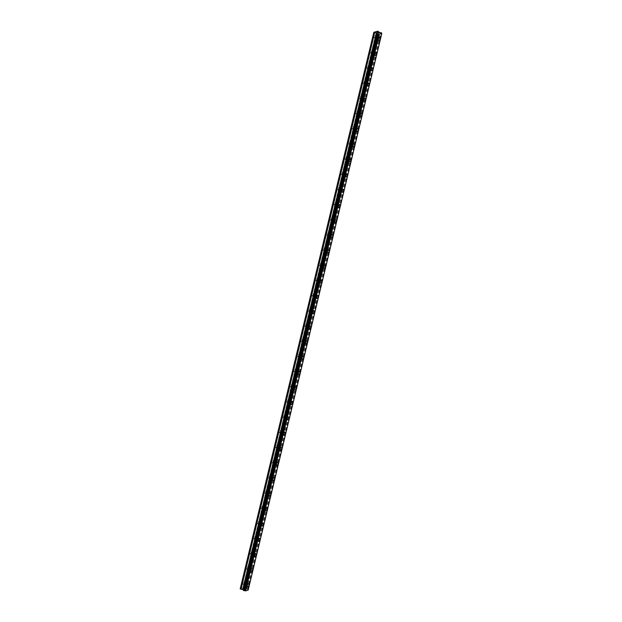 <?xml version="1.0" encoding="UTF-8"?>
<svg xmlns="http://www.w3.org/2000/svg" width="622" height="622" viewBox="0 0 622 622"><rect width="100%" height="100%" fill="white"/><g stroke="black" fill="none" stroke-linecap="round" stroke-linejoin="round"><path stroke-width="0.47" stroke-dasharray="3.11 2.33" d="M373.845 36.955A1.112 0.521 115 0 0 374.001 37.763A1.112 0.521 115 0 0 375.089 36.558A1.112 0.521 115 0 0 374.942 35.749A1.112 0.521 115 0 0 373.845 36.955M376.52 38.199A1.112 0.521 115 0 0 376.668 39.007A1.112 0.521 115 0 0 377.764 37.802A1.112 0.521 115 0 0 377.608 36.993A1.112 0.521 115 0 0 376.52 38.199M378.627 40.453L378.627 40.453A1.586 0.746 -65 0 1 378.409 39.295A1.586 0.746 -65 0 1 379.972 37.569L379.972 37.577M370.207 52.131A1.112 0.521 115 0 0 370.354 52.94A1.112 0.521 115 0 0 371.451 51.735A1.112 0.521 115 0 0 371.295 50.926A1.112 0.521 115 0 0 370.207 52.131M372.873 53.383A1.112 0.521 115 0 0 373.021 54.192A1.112 0.521 115 0 0 374.117 52.979A1.112 0.521 115 0 0 373.962 52.17A1.112 0.521 115 0 0 372.873 53.383M374.98 55.63L374.98 55.63A1.586 0.746 -65 0 1 374.763 54.472A1.586 0.746 -65 0 1 376.326 52.753L376.326 52.753M366.56 67.316A1.112 0.521 115 0 0 366.716 68.125A1.112 0.521 115 0 0 367.804 66.912A1.112 0.521 115 0 0 367.656 66.103A1.112 0.521 115 0 0 366.56 67.316M369.227 68.56A1.112 0.521 115 0 0 369.382 69.369A1.112 0.521 115 0 0 370.471 68.163A1.112 0.521 115 0 0 370.323 67.355A1.112 0.521 115 0 0 369.227 68.56M371.334 70.807L371.342 70.807A1.586 0.746 -65 0 1 371.124 69.656A1.586 0.746 -65 0 1 372.679 67.93L372.687 67.93M362.914 82.493A1.112 0.521 115 0 0 363.069 83.301A1.112 0.521 115 0 0 364.158 82.096A1.112 0.521 115 0 0 364.01 81.288A1.112 0.521 115 0 0 362.914 82.493M365.588 83.737A1.112 0.521 115 0 0 365.736 84.545A1.112 0.521 115 0 0 366.825 83.34A1.112 0.521 115 0 0 366.677 82.532A1.112 0.521 115 0 0 365.588 83.737M367.695 85.984L367.695 85.984A1.586 0.746 -65 0 1 367.478 84.833A1.586 0.746 -65 0 1 369.04 83.107L369.04 83.107M359.275 97.67A1.112 0.521 115 0 0 359.423 98.478A1.112 0.521 115 0 0 360.519 97.273A1.112 0.521 115 0 0 360.363 96.464A1.112 0.521 115 0 0 359.275 97.67M361.942 98.914A1.112 0.521 115 0 0 362.09 99.722A1.112 0.521 115 0 0 363.186 98.517A1.112 0.521 115 0 0 363.03 97.708A1.112 0.521 115 0 0 361.942 98.914M364.049 101.161L364.049 101.161A1.586 0.746 -65 0 1 363.831 100.01A1.586 0.746 -65 0 1 365.394 98.284L365.394 98.284M355.628 112.846A1.112 0.521 115 0 0 355.776 113.655A1.112 0.521 115 0 0 356.873 112.45A1.112 0.521 115 0 0 356.725 111.641A1.112 0.521 115 0 0 355.628 112.846M358.295 114.09A1.112 0.521 115 0 0 358.451 114.899A1.112 0.521 115 0 0 359.539 113.694A1.112 0.521 115 0 0 359.392 112.885A1.112 0.521 115 0 0 358.295 114.09M360.402 116.345L360.41 116.345A1.586 0.746 -65 0 1 360.192 115.187A1.586 0.746 -65 0 1 361.747 113.461L361.747 113.468M351.982 128.023A1.112 0.521 115 0 0 352.138 128.832A1.112 0.521 115 0 0 353.226 127.627A1.112 0.521 115 0 0 353.078 126.818A1.112 0.521 115 0 0 351.982 128.023M354.657 129.275A1.112 0.521 115 0 0 354.804 130.084A1.112 0.521 115 0 0 355.893 128.871A1.112 0.521 115 0 0 355.745 128.062A1.112 0.521 115 0 0 354.657 129.275M356.764 131.522L356.764 131.522A1.586 0.746 -65 0 1 356.546 130.363A1.586 0.746 -65 0 1 358.109 128.645L358.109 128.645M348.343 143.208A1.112 0.521 115 0 0 348.491 144.009A1.112 0.521 115 0 0 349.587 142.803A1.112 0.521 115 0 0 349.432 141.995A1.112 0.521 115 0 0 348.343 143.208M351.01 144.452A1.112 0.521 115 0 0 351.158 145.26A1.112 0.521 115 0 0 352.254 144.055A1.112 0.521 115 0 0 352.099 143.247A1.112 0.521 115 0 0 351.01 144.452M353.117 146.699L353.117 146.699A1.586 0.746 -65 0 1 352.899 145.54A1.586 0.746 -65 0 1 354.462 143.822L354.462 143.822M344.697 158.385A1.112 0.521 115 0 0 344.845 159.193A1.112 0.521 115 0 0 345.941 157.98A1.112 0.521 115 0 0 345.785 157.179A1.112 0.521 115 0 0 344.697 158.385M347.364 159.629A1.112 0.521 115 0 0 347.519 160.437A1.112 0.521 115 0 0 348.608 159.232A1.112 0.521 115 0 0 348.46 158.423A1.112 0.521 115 0 0 347.364 159.629M349.471 161.875L349.478 161.875A1.586 0.746 -65 0 1 349.261 160.725A1.586 0.746 -65 0 1 350.816 158.999L350.816 158.999M341.05 173.561A1.112 0.521 115 0 0 341.206 174.37A1.112 0.521 115 0 0 342.294 173.165A1.112 0.521 115 0 0 342.147 172.356A1.112 0.521 115 0 0 341.05 173.561M343.725 174.805A1.112 0.521 115 0 0 343.873 175.614A1.112 0.521 115 0 0 344.961 174.409A1.112 0.521 115 0 0 344.813 173.6A1.112 0.521 115 0 0 343.725 174.805M345.832 177.052L345.832 177.052A1.586 0.746 -65 0 1 345.614 175.902A1.586 0.746 -65 0 1 347.177 174.176L347.177 174.176M337.412 188.738A1.112 0.521 115 0 0 337.559 189.547A1.112 0.521 115 0 0 338.656 188.342A1.112 0.521 115 0 0 338.5 187.533A1.112 0.521 115 0 0 337.412 188.738M340.078 189.982A1.112 0.521 115 0 0 340.226 190.791A1.112 0.521 115 0 0 341.322 189.586A1.112 0.521 115 0 0 341.167 188.777A1.112 0.521 115 0 0 340.078 189.982M342.186 192.237L342.186 192.237A1.586 0.746 -65 0 1 341.968 191.078A1.586 0.746 -65 0 1 343.531 189.352L343.531 189.352M333.765 203.915A1.112 0.521 115 0 0 333.913 204.724A1.112 0.521 115 0 0 335.009 203.518A1.112 0.521 115 0 0 334.854 202.71A1.112 0.521 115 0 0 333.765 203.915M336.432 205.167A1.112 0.521 115 0 0 336.588 205.975A1.112 0.521 115 0 0 337.676 204.762A1.112 0.521 115 0 0 337.528 203.954A1.112 0.521 115 0 0 336.432 205.167M338.539 207.414L338.539 207.414A1.586 0.746 -65 0 1 338.329 206.255A1.586 0.746 -65 0 1 339.884 204.537L339.884 204.537M330.119 219.092A1.112 0.521 115 0 0 330.274 219.9A1.112 0.521 115 0 0 331.363 218.695A1.112 0.521 115 0 0 331.215 217.887A1.112 0.521 115 0 0 330.119 219.092M332.793 220.343A1.112 0.521 115 0 0 332.941 221.152A1.112 0.521 115 0 0 334.03 219.947A1.112 0.521 115 0 0 333.882 219.138A1.112 0.521 115 0 0 332.793 220.343M334.9 222.59L334.9 222.59A1.586 0.746 -65 0 1 334.683 221.432A1.586 0.746 -65 0 1 336.245 219.714L336.245 219.714M326.48 234.276A1.112 0.521 115 0 0 326.628 235.085A1.112 0.521 115 0 0 327.716 233.872A1.112 0.521 115 0 0 327.569 233.071A1.112 0.521 115 0 0 326.48 234.276M329.147 235.52A1.112 0.521 115 0 0 329.295 236.329A1.112 0.521 115 0 0 330.391 235.124A1.112 0.521 115 0 0 330.235 234.315A1.112 0.521 115 0 0 329.147 235.52M331.254 237.767L331.254 237.767A1.586 0.746 -65 0 1 331.036 236.617A1.586 0.746 -65 0 1 332.599 234.891L332.599 234.891M322.834 249.453A1.112 0.521 115 0 0 322.981 250.262A1.112 0.521 115 0 0 324.078 249.057A1.112 0.521 115 0 0 323.922 248.248A1.112 0.521 115 0 0 322.834 249.453M325.5 250.697A1.112 0.521 115 0 0 325.656 251.506A1.112 0.521 115 0 0 326.744 250.301A1.112 0.521 115 0 0 326.597 249.492A1.112 0.521 115 0 0 325.5 250.697M327.607 252.944L327.607 252.944A1.586 0.746 -65 0 1 327.397 251.793A1.586 0.746 -65 0 1 328.952 250.067L328.952 250.067M319.187 264.63A1.112 0.521 115 0 0 319.343 265.438A1.112 0.521 115 0 0 320.431 264.233A1.112 0.521 115 0 0 320.283 263.425A1.112 0.521 115 0 0 319.187 264.63M321.854 265.874A1.112 0.521 115 0 0 322.009 266.683A1.112 0.521 115 0 0 323.098 265.477A1.112 0.521 115 0 0 322.95 264.669A1.112 0.521 115 0 0 321.854 265.874M323.969 268.129L323.969 268.129A1.586 0.746 -65 0 1 323.751 266.97A1.586 0.746 -65 0 1 325.314 265.244L325.314 265.244M315.548 279.807A1.112 0.521 115 0 0 315.696 280.615A1.112 0.521 115 0 0 316.785 279.41A1.112 0.521 115 0 0 316.637 278.602A1.112 0.521 115 0 0 315.548 279.807M318.215 281.058A1.112 0.521 115 0 0 318.363 281.867A1.112 0.521 115 0 0 319.459 280.654A1.112 0.521 115 0 0 319.304 279.846A1.112 0.521 115 0 0 318.215 281.058M320.322 283.305L320.322 283.305A1.586 0.746 -65 0 1 320.105 282.147A1.586 0.746 -65 0 1 321.667 280.429L321.667 280.429M311.902 294.983A1.112 0.521 115 0 0 312.05 295.792A1.112 0.521 115 0 0 313.146 294.587A1.112 0.521 115 0 0 312.99 293.778A1.112 0.521 115 0 0 311.902 294.983M314.569 296.235A1.112 0.521 115 0 0 314.724 297.044A1.112 0.521 115 0 0 315.813 295.839A1.112 0.521 115 0 0 315.665 295.03A1.112 0.521 115 0 0 314.569 296.235M316.676 298.482L316.676 298.482A1.586 0.746 -65 0 1 316.466 297.324A1.586 0.746 -65 0 1 318.021 295.606L318.021 295.606M308.255 310.168A1.112 0.521 115 0 0 308.411 310.977A1.112 0.521 115 0 0 309.499 309.764A1.112 0.521 115 0 0 309.352 308.955A1.112 0.521 115 0 0 308.255 310.168M310.922 311.412A1.112 0.521 115 0 0 311.078 312.221A1.112 0.521 115 0 0 312.166 311.016A1.112 0.521 115 0 0 312.019 310.207A1.112 0.521 115 0 0 310.922 311.412M313.037 313.659L313.037 313.659A1.586 0.746 -65 0 1 312.819 312.508A1.586 0.746 -65 0 1 314.374 310.782L314.382 310.782M304.617 325.345A1.112 0.521 115 0 0 304.764 326.153A1.112 0.521 115 0 0 305.853 324.948A1.112 0.521 115 0 0 305.705 324.14A1.112 0.521 115 0 0 304.617 325.345M307.284 326.589A1.112 0.521 115 0 0 307.431 327.397A1.112 0.521 115 0 0 308.528 326.192A1.112 0.521 115 0 0 308.372 325.384A1.112 0.521 115 0 0 307.284 326.589M309.391 328.836L309.391 328.836A1.586 0.746 -65 0 1 309.173 327.685A1.586 0.746 -65 0 1 310.736 325.959L310.736 325.959M300.97 340.522A1.112 0.521 115 0 0 301.118 341.33A1.112 0.521 115 0 0 302.214 340.125A1.112 0.521 115 0 0 302.059 339.317A1.112 0.521 115 0 0 300.97 340.522M303.637 341.766A1.112 0.521 115 0 0 303.785 342.574A1.112 0.521 115 0 0 304.881 341.369A1.112 0.521 115 0 0 304.733 340.561A1.112 0.521 115 0 0 303.637 341.766M305.744 344.02L305.744 344.02A1.586 0.746 -65 0 1 305.526 342.862A1.586 0.746 -65 0 1 307.089 341.136L307.089 341.136M297.324 355.698A1.112 0.521 115 0 0 297.479 356.507A1.112 0.521 115 0 0 298.568 355.302A1.112 0.521 115 0 0 298.42 354.493A1.112 0.521 115 0 0 297.324 355.698M299.991 356.95A1.112 0.521 115 0 0 300.146 357.751A1.112 0.521 115 0 0 301.235 356.546A1.112 0.521 115 0 0 301.087 355.737A1.112 0.521 115 0 0 299.991 356.95M302.105 359.197L302.105 359.197A1.586 0.746 -65 0 1 301.888 358.039A1.586 0.746 -65 0 1 303.443 356.32L303.45 356.32M293.685 370.875A1.112 0.521 115 0 0 293.833 371.684A1.112 0.521 115 0 0 294.921 370.479A1.112 0.521 115 0 0 294.774 369.67A1.112 0.521 115 0 0 293.685 370.875M296.352 372.127A1.112 0.521 115 0 0 296.5 372.936A1.112 0.521 115 0 0 297.596 371.731A1.112 0.521 115 0 0 297.44 370.922A1.112 0.521 115 0 0 296.352 372.127M298.459 374.374L298.459 374.374A1.586 0.746 -65 0 1 298.241 373.216A1.586 0.746 -65 0 1 299.804 371.497L299.804 371.497M290.039 386.06A1.112 0.521 115 0 0 290.186 386.868A1.112 0.521 115 0 0 291.283 385.656A1.112 0.521 115 0 0 291.127 384.847A1.112 0.521 115 0 0 290.039 386.06M292.705 387.304A1.112 0.521 115 0 0 292.853 388.112A1.112 0.521 115 0 0 293.949 386.907A1.112 0.521 115 0 0 293.794 386.099A1.112 0.521 115 0 0 292.705 387.304M294.812 389.551L294.812 389.551A1.586 0.746 -65 0 1 294.595 388.4A1.586 0.746 -65 0 1 296.158 386.674L296.158 386.674M286.392 401.237A1.112 0.521 115 0 0 286.548 402.045A1.112 0.521 115 0 0 287.636 400.84A1.112 0.521 115 0 0 287.488 400.032A1.112 0.521 115 0 0 286.392 401.237M289.059 402.481A1.112 0.521 115 0 0 289.214 403.289A1.112 0.521 115 0 0 290.303 402.084A1.112 0.521 115 0 0 290.155 401.276A1.112 0.521 115 0 0 289.059 402.481M291.166 404.728L291.174 404.728A1.586 0.746 -65 0 1 290.956 403.577A1.586 0.746 -65 0 1 292.511 401.851L292.519 401.851M282.746 416.413A1.112 0.521 115 0 0 282.901 417.222A1.112 0.521 115 0 0 283.99 416.017A1.112 0.521 115 0 0 283.842 415.208A1.112 0.521 115 0 0 282.746 416.413M285.42 417.657A1.112 0.521 115 0 0 285.568 418.466A1.112 0.521 115 0 0 286.664 417.261A1.112 0.521 115 0 0 286.509 416.452A1.112 0.521 115 0 0 285.42 417.657M287.527 419.912L287.527 419.904A1.586 0.746 -65 0 1 287.31 418.754A1.586 0.746 -65 0 1 288.872 417.028L288.872 417.028M279.107 431.59A1.112 0.521 115 0 0 279.255 432.399A1.112 0.521 115 0 0 280.351 431.194A1.112 0.521 115 0 0 280.195 430.385A1.112 0.521 115 0 0 279.107 431.59M281.774 432.834A1.112 0.521 115 0 0 281.921 433.643A1.112 0.521 115 0 0 283.018 432.438A1.112 0.521 115 0 0 282.862 431.629A1.112 0.521 115 0 0 281.774 432.834M283.881 435.089L283.881 435.089A1.586 0.746 -65 0 1 283.663 433.931A1.586 0.746 -65 0 1 285.226 432.204L285.226 432.212M275.46 446.767A1.112 0.521 115 0 0 275.616 447.576A1.112 0.521 115 0 0 276.704 446.371A1.112 0.521 115 0 0 276.557 445.562A1.112 0.521 115 0 0 275.46 446.767M278.127 448.019A1.112 0.521 115 0 0 278.283 448.827A1.112 0.521 115 0 0 279.371 447.615A1.112 0.521 115 0 0 279.224 446.814A1.112 0.521 115 0 0 278.127 448.019M280.234 450.266L280.242 450.266A1.586 0.746 -65 0 1 280.024 449.107A1.586 0.746 -65 0 1 281.579 447.389L281.587 447.389M271.814 461.952A1.112 0.521 115 0 0 271.969 462.76A1.112 0.521 115 0 0 273.058 461.547A1.112 0.521 115 0 0 272.91 460.739A1.112 0.521 115 0 0 271.814 461.952M274.489 463.196A1.112 0.521 115 0 0 274.636 464.004A1.112 0.521 115 0 0 275.725 462.799A1.112 0.521 115 0 0 275.577 461.99A1.112 0.521 115 0 0 274.489 463.196M276.596 465.443L276.596 465.443A1.586 0.746 -65 0 1 276.378 464.292A1.586 0.746 -65 0 1 277.941 462.566L277.941 462.566M268.175 477.128A1.112 0.521 115 0 0 268.323 477.937A1.112 0.521 115 0 0 269.419 476.732A1.112 0.521 115 0 0 269.264 475.923A1.112 0.521 115 0 0 268.175 477.128M270.842 478.372A1.112 0.521 115 0 0 270.99 479.181A1.112 0.521 115 0 0 272.086 477.976A1.112 0.521 115 0 0 271.931 477.167A1.112 0.521 115 0 0 270.842 478.372M272.949 480.619L272.949 480.619A1.586 0.746 -65 0 1 272.731 479.469A1.586 0.746 -65 0 1 274.294 477.743L274.294 477.743M264.529 492.305A1.112 0.521 115 0 0 264.677 493.114A1.112 0.521 115 0 0 265.773 491.909A1.112 0.521 115 0 0 265.625 491.1A1.112 0.521 115 0 0 264.529 492.305M267.196 493.549A1.112 0.521 115 0 0 267.351 494.358A1.112 0.521 115 0 0 268.44 493.153A1.112 0.521 115 0 0 268.292 492.344A1.112 0.521 115 0 0 267.196 493.549M269.31 495.804L269.303 495.796A1.586 0.746 -65 0 1 269.093 494.646A1.586 0.746 -65 0 1 270.648 492.919L270.648 492.919M260.882 507.482A1.112 0.521 115 0 0 261.038 508.291A1.112 0.521 115 0 0 262.126 507.086A1.112 0.521 115 0 0 261.979 506.277A1.112 0.521 115 0 0 260.882 507.482M263.557 508.726A1.112 0.521 115 0 0 263.705 509.535A1.112 0.521 115 0 0 264.793 508.329A1.112 0.521 115 0 0 264.645 507.521A1.112 0.521 115 0 0 263.557 508.726M265.664 510.981L265.664 510.981A1.586 0.746 -65 0 1 265.446 509.822A1.586 0.746 -65 0 1 267.009 508.096L267.009 508.104M257.244 522.659A1.112 0.521 115 0 0 257.391 523.467A1.112 0.521 115 0 0 258.488 522.262A1.112 0.521 115 0 0 258.332 521.454A1.112 0.521 115 0 0 257.244 522.659M259.91 523.911A1.112 0.521 115 0 0 260.058 524.719A1.112 0.521 115 0 0 261.154 523.506A1.112 0.521 115 0 0 260.999 522.698A1.112 0.521 115 0 0 259.91 523.911M262.017 526.158L262.017 526.158A1.586 0.746 -65 0 1 261.8 524.999A1.586 0.746 -65 0 1 263.363 523.281L263.363 523.281M253.597 537.843A1.112 0.521 115 0 0 253.745 538.644A1.112 0.521 115 0 0 254.841 537.439A1.112 0.521 115 0 0 254.686 536.63A1.112 0.521 115 0 0 253.597 537.843M256.264 539.087A1.112 0.521 115 0 0 256.419 539.896A1.112 0.521 115 0 0 257.508 538.691A1.112 0.521 115 0 0 257.36 537.882A1.112 0.521 115 0 0 256.264 539.087M258.371 541.334L258.379 541.334A1.586 0.746 -65 0 1 258.161 540.184A1.586 0.746 -65 0 1 259.716 538.458L259.716 538.458M249.951 553.02A1.112 0.521 115 0 0 250.106 553.829A1.112 0.521 115 0 0 251.195 552.624A1.112 0.521 115 0 0 251.047 551.815A1.112 0.521 115 0 0 249.951 553.02M252.625 554.264A1.112 0.521 115 0 0 252.773 555.073A1.112 0.521 115 0 0 253.862 553.868A1.112 0.521 115 0 0 253.714 553.059A1.112 0.521 115 0 0 252.625 554.264M254.732 556.511L254.732 556.511A1.586 0.746 -65 0 1 254.515 555.36A1.586 0.746 -65 0 1 256.077 553.634L256.077 553.634M246.312 568.197A1.112 0.521 115 0 0 246.46 569.006A1.112 0.521 115 0 0 247.556 567.8A1.112 0.521 115 0 0 247.4 566.992A1.112 0.521 115 0 0 246.312 568.197M248.979 569.441A1.112 0.521 115 0 0 249.127 570.25A1.112 0.521 115 0 0 250.223 569.044A1.112 0.521 115 0 0 250.067 568.236A1.112 0.521 115 0 0 248.979 569.441M251.086 571.688L251.086 571.688A1.586 0.746 -65 0 1 250.868 570.537A1.586 0.746 -65 0 1 252.431 568.811L252.431 568.811M242.666 583.374A1.112 0.521 115 0 0 242.813 584.182A1.112 0.521 115 0 0 243.91 582.977A1.112 0.521 115 0 0 243.754 582.169A1.112 0.521 115 0 0 242.666 583.374M245.332 584.618A1.112 0.521 115 0 0 245.488 585.426A1.112 0.521 115 0 0 246.576 584.221A1.112 0.521 115 0 0 246.429 583.413A1.112 0.521 115 0 0 245.332 584.618M247.439 586.873L247.439 586.873A1.586 0.746 -65 0 1 247.229 585.714A1.586 0.746 -65 0 1 248.784 583.988L248.784 583.996M245.068 584.703A1.586 0.746 115 0 0 245.286 585.862A1.586 0.746 115 0 0 246.841 584.136A1.586 0.746 115 0 0 246.631 582.985A1.586 0.746 115 0 0 245.068 584.703M247.012 585.613A1.586 0.746 115 0 0 247.229 586.771A1.586 0.746 115 0 0 248.784 585.045A1.586 0.746 115 0 0 248.567 583.887A1.586 0.746 115 0 0 247.012 585.613M248.714 569.527A1.586 0.746 115 0 0 248.924 570.685A1.586 0.746 115 0 0 250.487 568.959A1.586 0.746 115 0 0 250.269 567.808A1.586 0.746 115 0 0 248.714 569.527M250.658 570.436A1.586 0.746 115 0 0 250.868 571.587A1.586 0.746 115 0 0 252.431 569.869A1.586 0.746 115 0 0 252.213 568.71A1.586 0.746 115 0 0 250.658 570.436M252.353 554.35A1.586 0.746 115 0 0 252.571 555.508A1.586 0.746 115 0 0 254.134 553.782A1.586 0.746 115 0 0 253.916 552.624A1.586 0.746 115 0 0 252.353 554.35M254.297 555.259A1.586 0.746 115 0 0 254.515 556.41A1.586 0.746 115 0 0 256.077 554.692A1.586 0.746 115 0 0 255.86 553.533A1.586 0.746 115 0 0 254.297 555.259M256 539.173A1.586 0.746 115 0 0 256.217 540.324A1.586 0.746 115 0 0 257.772 538.605A1.586 0.746 115 0 0 257.562 537.447A1.586 0.746 115 0 0 256 539.173M257.943 540.083A1.586 0.746 115 0 0 258.161 541.233A1.586 0.746 115 0 0 259.716 539.507A1.586 0.746 115 0 0 259.498 538.357A1.586 0.746 115 0 0 257.943 540.083M259.646 523.996A1.586 0.746 115 0 0 259.856 525.147A1.586 0.746 115 0 0 261.419 523.421A1.586 0.746 115 0 0 261.201 522.27A1.586 0.746 115 0 0 259.646 523.996M261.59 524.898A1.586 0.746 115 0 0 261.8 526.057A1.586 0.746 115 0 0 263.363 524.33A1.586 0.746 115 0 0 263.145 523.18A1.586 0.746 115 0 0 261.59 524.898M263.285 508.812A1.586 0.746 115 0 0 263.503 509.97A1.586 0.746 115 0 0 265.065 508.244A1.586 0.746 115 0 0 264.848 507.093A1.586 0.746 115 0 0 263.285 508.812M265.229 509.721A1.586 0.746 115 0 0 265.446 510.88A1.586 0.746 115 0 0 267.009 509.154A1.586 0.746 115 0 0 266.791 507.995A1.586 0.746 115 0 0 265.229 509.721M266.931 493.635A1.586 0.746 115 0 0 267.149 494.793A1.586 0.746 115 0 0 268.704 493.067A1.586 0.746 115 0 0 268.494 491.916A1.586 0.746 115 0 0 266.931 493.635M268.875 494.544A1.586 0.746 115 0 0 269.093 495.695A1.586 0.746 115 0 0 270.648 493.977A1.586 0.746 115 0 0 270.438 492.818A1.586 0.746 115 0 0 268.875 494.544M270.578 478.458A1.586 0.746 115 0 0 270.788 479.616A1.586 0.746 115 0 0 272.35 477.89A1.586 0.746 115 0 0 272.133 476.732A1.586 0.746 115 0 0 270.578 478.458M272.522 479.368A1.586 0.746 115 0 0 272.731 480.518A1.586 0.746 115 0 0 274.294 478.8A1.586 0.746 115 0 0 274.077 477.642A1.586 0.746 115 0 0 272.522 479.368M274.216 463.281A1.586 0.746 115 0 0 274.434 464.432A1.586 0.746 115 0 0 275.997 462.714A1.586 0.746 115 0 0 275.779 461.555A1.586 0.746 115 0 0 274.216 463.281M276.16 464.191A1.586 0.746 115 0 0 276.378 465.342A1.586 0.746 115 0 0 277.941 463.615A1.586 0.746 115 0 0 277.723 462.465A1.586 0.746 115 0 0 276.16 464.191M277.863 448.104A1.586 0.746 115 0 0 278.081 449.255A1.586 0.746 115 0 0 279.636 447.529A1.586 0.746 115 0 0 279.426 446.378A1.586 0.746 115 0 0 277.863 448.104M279.807 449.006A1.586 0.746 115 0 0 280.024 450.165A1.586 0.746 115 0 0 281.579 448.439A1.586 0.746 115 0 0 281.369 447.288A1.586 0.746 115 0 0 279.807 449.006M281.509 432.92A1.586 0.746 115 0 0 281.719 434.078A1.586 0.746 115 0 0 283.282 432.352A1.586 0.746 115 0 0 283.064 431.202A1.586 0.746 115 0 0 281.509 432.92M283.453 433.829A1.586 0.746 115 0 0 283.663 434.988A1.586 0.746 115 0 0 285.226 433.262A1.586 0.746 115 0 0 285.008 432.111A1.586 0.746 115 0 0 283.453 433.829M285.148 417.743A1.586 0.746 115 0 0 285.366 418.901A1.586 0.746 115 0 0 286.929 417.175A1.586 0.746 115 0 0 286.711 416.025A1.586 0.746 115 0 0 285.148 417.743M287.092 418.653A1.586 0.746 115 0 0 287.31 419.811A1.586 0.746 115 0 0 288.872 418.085A1.586 0.746 115 0 0 288.655 416.927A1.586 0.746 115 0 0 287.092 418.653M288.795 402.566A1.586 0.746 115 0 0 289.012 403.725A1.586 0.746 115 0 0 290.567 401.999A1.586 0.746 115 0 0 290.357 400.84A1.586 0.746 115 0 0 288.795 402.566M290.738 403.476A1.586 0.746 115 0 0 290.956 404.627A1.586 0.746 115 0 0 292.511 402.908A1.586 0.746 115 0 0 292.301 401.75A1.586 0.746 115 0 0 290.738 403.476M292.441 387.389A1.586 0.746 115 0 0 292.659 388.54A1.586 0.746 115 0 0 294.214 386.822A1.586 0.746 115 0 0 293.996 385.663A1.586 0.746 115 0 0 292.441 387.389M294.385 388.299A1.586 0.746 115 0 0 294.595 389.45A1.586 0.746 115 0 0 296.158 387.724A1.586 0.746 115 0 0 295.94 386.573A1.586 0.746 115 0 0 294.385 388.299M296.08 372.213A1.586 0.746 115 0 0 296.297 373.363A1.586 0.746 115 0 0 297.86 371.645A1.586 0.746 115 0 0 297.643 370.487A1.586 0.746 115 0 0 296.08 372.213M298.024 373.114A1.586 0.746 115 0 0 298.241 374.273A1.586 0.746 115 0 0 299.804 372.547A1.586 0.746 115 0 0 299.586 371.396A1.586 0.746 115 0 0 298.024 373.114M299.726 357.036A1.586 0.746 115 0 0 299.944 358.186A1.586 0.746 115 0 0 301.499 356.46A1.586 0.746 115 0 0 301.289 355.31A1.586 0.746 115 0 0 299.726 357.036M301.67 357.938A1.586 0.746 115 0 0 301.888 359.096A1.586 0.746 115 0 0 303.443 357.37A1.586 0.746 115 0 0 303.233 356.219A1.586 0.746 115 0 0 301.67 357.938M303.373 341.851A1.586 0.746 115 0 0 303.59 343.01A1.586 0.746 115 0 0 305.145 341.284A1.586 0.746 115 0 0 304.928 340.133A1.586 0.746 115 0 0 303.373 341.851M305.316 342.761A1.586 0.746 115 0 0 305.526 343.919A1.586 0.746 115 0 0 307.089 342.193A1.586 0.746 115 0 0 306.871 341.035A1.586 0.746 115 0 0 305.316 342.761M307.019 326.674A1.586 0.746 115 0 0 307.229 327.833A1.586 0.746 115 0 0 308.792 326.107A1.586 0.746 115 0 0 308.574 324.948A1.586 0.746 115 0 0 307.019 326.674M308.955 327.584A1.586 0.746 115 0 0 309.173 328.735A1.586 0.746 115 0 0 310.736 327.017A1.586 0.746 115 0 0 310.518 325.858A1.586 0.746 115 0 0 308.955 327.584M310.658 311.498A1.586 0.746 115 0 0 310.876 312.648A1.586 0.746 115 0 0 312.438 310.93A1.586 0.746 115 0 0 312.221 309.772A1.586 0.746 115 0 0 310.658 311.498M312.602 312.407A1.586 0.746 115 0 0 312.819 313.558A1.586 0.746 115 0 0 314.374 311.832A1.586 0.746 115 0 0 314.164 310.681A1.586 0.746 115 0 0 312.602 312.407M314.304 296.321A1.586 0.746 115 0 0 314.522 297.471A1.586 0.746 115 0 0 316.077 295.753A1.586 0.746 115 0 0 315.859 294.595A1.586 0.746 115 0 0 314.304 296.321M316.248 297.223A1.586 0.746 115 0 0 316.458 298.381A1.586 0.746 115 0 0 318.021 296.655A1.586 0.746 115 0 0 317.803 295.504A1.586 0.746 115 0 0 316.248 297.223M317.951 281.144A1.586 0.746 115 0 0 318.161 282.295A1.586 0.746 115 0 0 319.724 280.569A1.586 0.746 115 0 0 319.506 279.418A1.586 0.746 115 0 0 317.951 281.144M319.887 282.046A1.586 0.746 115 0 0 320.105 283.204A1.586 0.746 115 0 0 321.667 281.478A1.586 0.746 115 0 0 321.45 280.328A1.586 0.746 115 0 0 319.887 282.046M321.59 265.959A1.586 0.746 115 0 0 321.807 267.118A1.586 0.746 115 0 0 323.37 265.392A1.586 0.746 115 0 0 323.152 264.241A1.586 0.746 115 0 0 321.59 265.959M323.533 266.869A1.586 0.746 115 0 0 323.751 268.028A1.586 0.746 115 0 0 325.306 266.302A1.586 0.746 115 0 0 325.096 265.143A1.586 0.746 115 0 0 323.533 266.869M325.236 250.783A1.586 0.746 115 0 0 325.454 251.941A1.586 0.746 115 0 0 327.009 250.215A1.586 0.746 115 0 0 326.799 249.057A1.586 0.746 115 0 0 325.236 250.783M327.18 251.692A1.586 0.746 115 0 0 327.39 252.843A1.586 0.746 115 0 0 328.952 251.125A1.586 0.746 115 0 0 328.735 249.966A1.586 0.746 115 0 0 327.18 251.692M328.882 235.606A1.586 0.746 115 0 0 329.092 236.757A1.586 0.746 115 0 0 330.655 235.038A1.586 0.746 115 0 0 330.438 233.88A1.586 0.746 115 0 0 328.882 235.606M330.818 236.515A1.586 0.746 115 0 0 331.036 237.666A1.586 0.746 115 0 0 332.599 235.948A1.586 0.746 115 0 0 332.381 234.789A1.586 0.746 115 0 0 330.818 236.515M332.521 220.429A1.586 0.746 115 0 0 332.739 221.58A1.586 0.746 115 0 0 334.302 219.861A1.586 0.746 115 0 0 334.084 218.703A1.586 0.746 115 0 0 332.521 220.429M334.465 221.331A1.586 0.746 115 0 0 334.683 222.489A1.586 0.746 115 0 0 336.238 220.763A1.586 0.746 115 0 0 336.028 219.613A1.586 0.746 115 0 0 334.465 221.331M336.168 205.252A1.586 0.746 115 0 0 336.385 206.403A1.586 0.746 115 0 0 337.94 204.677A1.586 0.746 115 0 0 337.73 203.526A1.586 0.746 115 0 0 336.168 205.252M338.111 206.154A1.586 0.746 115 0 0 338.329 207.313A1.586 0.746 115 0 0 339.884 205.587A1.586 0.746 115 0 0 339.666 204.436A1.586 0.746 115 0 0 338.111 206.154M339.814 190.068A1.586 0.746 115 0 0 340.024 191.226A1.586 0.746 115 0 0 341.587 189.5A1.586 0.746 115 0 0 341.369 188.349A1.586 0.746 115 0 0 339.814 190.068M341.758 190.977A1.586 0.746 115 0 0 341.968 192.136A1.586 0.746 115 0 0 343.531 190.41A1.586 0.746 115 0 0 343.313 189.251A1.586 0.746 115 0 0 341.758 190.977M343.453 174.891A1.586 0.746 115 0 0 343.671 176.049A1.586 0.746 115 0 0 345.233 174.323A1.586 0.746 115 0 0 345.016 173.173A1.586 0.746 115 0 0 343.453 174.891M345.397 175.801A1.586 0.746 115 0 0 345.614 176.951A1.586 0.746 115 0 0 347.177 175.233A1.586 0.746 115 0 0 346.959 174.074A1.586 0.746 115 0 0 345.397 175.801M347.099 159.714A1.586 0.746 115 0 0 347.317 160.865A1.586 0.746 115 0 0 348.872 159.146A1.586 0.746 115 0 0 348.662 157.988A1.586 0.746 115 0 0 347.099 159.714M349.043 160.624A1.586 0.746 115 0 0 349.261 161.774A1.586 0.746 115 0 0 350.816 160.056A1.586 0.746 115 0 0 350.598 158.898A1.586 0.746 115 0 0 349.043 160.624M350.746 144.537A1.586 0.746 115 0 0 350.956 145.688A1.586 0.746 115 0 0 352.518 143.97A1.586 0.746 115 0 0 352.301 142.811A1.586 0.746 115 0 0 350.746 144.537M352.69 145.447A1.586 0.746 115 0 0 352.899 146.598A1.586 0.746 115 0 0 354.462 144.872A1.586 0.746 115 0 0 354.245 143.721A1.586 0.746 115 0 0 352.69 145.447M354.385 129.36A1.586 0.746 115 0 0 354.602 130.511A1.586 0.746 115 0 0 356.165 128.785A1.586 0.746 115 0 0 355.947 127.634A1.586 0.746 115 0 0 354.385 129.36M356.328 130.262A1.586 0.746 115 0 0 356.546 131.421A1.586 0.746 115 0 0 358.109 129.695A1.586 0.746 115 0 0 357.891 128.544A1.586 0.746 115 0 0 356.328 130.262M358.031 114.176A1.586 0.746 115 0 0 358.249 115.334A1.586 0.746 115 0 0 359.804 113.608A1.586 0.746 115 0 0 359.594 112.458A1.586 0.746 115 0 0 358.031 114.176M359.975 115.086A1.586 0.746 115 0 0 360.192 116.244A1.586 0.746 115 0 0 361.747 114.518A1.586 0.746 115 0 0 361.537 113.36A1.586 0.746 115 0 0 359.975 115.086M361.677 98.999A1.586 0.746 115 0 0 361.887 100.158A1.586 0.746 115 0 0 363.45 98.431A1.586 0.746 115 0 0 363.232 97.281A1.586 0.746 115 0 0 361.677 98.999M363.621 99.909A1.586 0.746 115 0 0 363.831 101.059A1.586 0.746 115 0 0 365.394 99.341A1.586 0.746 115 0 0 365.176 98.183A1.586 0.746 115 0 0 363.621 99.909M365.316 83.822A1.586 0.746 115 0 0 365.534 84.981A1.586 0.746 115 0 0 367.097 83.255A1.586 0.746 115 0 0 366.879 82.096A1.586 0.746 115 0 0 365.316 83.822M367.26 84.732A1.586 0.746 115 0 0 367.478 85.883A1.586 0.746 115 0 0 369.04 84.164A1.586 0.746 115 0 0 368.823 83.006A1.586 0.746 115 0 0 367.26 84.732M368.963 68.645A1.586 0.746 115 0 0 369.18 69.796A1.586 0.746 115 0 0 370.735 68.078A1.586 0.746 115 0 0 370.525 66.919A1.586 0.746 115 0 0 368.963 68.645M370.906 69.555A1.586 0.746 115 0 0 371.124 70.706A1.586 0.746 115 0 0 372.679 68.98A1.586 0.746 115 0 0 372.469 67.829A1.586 0.746 115 0 0 370.906 69.555M372.609 53.469A1.586 0.746 115 0 0 372.819 54.619A1.586 0.746 115 0 0 374.382 52.893A1.586 0.746 115 0 0 374.164 51.743A1.586 0.746 115 0 0 372.609 53.469M374.553 54.371A1.586 0.746 115 0 0 374.763 55.529A1.586 0.746 115 0 0 376.326 53.803A1.586 0.746 115 0 0 376.108 52.652A1.586 0.746 115 0 0 374.553 54.371M376.248 38.284A1.586 0.746 115 0 0 376.465 39.443A1.586 0.746 115 0 0 378.028 37.717A1.586 0.746 115 0 0 377.811 36.566A1.586 0.746 115 0 0 376.248 38.284M378.192 39.194A1.586 0.746 115 0 0 378.409 40.352A1.586 0.746 115 0 0 379.972 38.626A1.586 0.746 115 0 0 379.754 37.468A1.586 0.746 115 0 0 378.192 39.194M243.902 589.174L244.85 589.617L243.902 589.174M244.827 589.197L244.283 589.104L244.827 589.197M244.578 588.956L245.301 589.423L244.578 588.956M248.178 590.084L247.844 589.361L245.332 588.746L244.259 587.681L240.209 588.832M378.137 32.492L377.733 32.569M378.619 32.982L379.062 32.888M378.223 33.16L377.266 32.717M242.805 588L376.419 31.465M241.344 588.466L374.926 32.041M243.023 588.031L376.637 31.497M243.466 587.891L377.08 31.349M243.427 587.798L377.01 31.372M243.933 587.634L377.546 31.1M244.259 587.681L377.873 31.147M245.021 588.039L378.635 31.504M245.332 588.746L378.938 32.204M245.838 588.98L379.451 32.445M246.017 588.995L379.63 32.461M246.848 589.12L380.462 32.577M247.54 589.213L381.154 32.678M247.844 589.361L381.457 32.818M247.968 589.64L381.527 33.308M248.116 589.975L381.729 33.44M240.722 588.669L374.335 32.134M240.932 588.7L374.545 32.165M241.375 588.56L374.988 32.017M374.001 37.763L376.668 39.007M370.354 52.94L373.021 54.192M366.716 68.125L369.382 69.369M363.069 83.301L365.736 84.545M359.423 98.478L362.09 99.722M355.776 113.655L358.451 114.899M352.138 128.832L354.804 130.084M348.491 144.009L351.158 145.26M344.845 159.193L347.519 160.437M341.206 174.37L343.873 175.614M337.559 189.547L340.226 190.791M333.913 204.724L336.588 205.975M330.274 219.9L332.941 221.152M326.628 235.085L329.295 236.329M322.981 250.262L325.656 251.506M319.343 265.438L322.009 266.683M315.696 280.615L318.363 281.867M312.05 295.792L314.724 297.044M308.411 310.977L311.078 312.221M304.764 326.153L307.431 327.397M301.118 341.33L303.785 342.574M297.479 356.507L300.146 357.751M293.833 371.684L296.5 372.936M290.186 386.868L292.853 388.112M286.548 402.045L289.214 403.289M282.901 417.222L285.568 418.466M279.255 432.399L281.921 433.643M275.616 447.576L278.283 448.827M271.969 462.76L274.636 464.004M268.323 477.937L270.99 479.181M264.677 493.114L267.351 494.358M261.038 508.291L263.705 509.535M257.391 523.467L260.058 524.719M253.745 538.644L256.419 539.896M250.106 553.829L252.773 555.073M246.46 569.006L249.127 570.25M242.813 584.182L245.488 585.426M245.286 585.862L247.229 586.771M248.924 570.685L250.868 571.587M252.571 555.508L254.515 556.41M256.217 540.324L258.161 541.233M259.856 525.147L261.8 526.057M263.503 509.97L265.446 510.88M267.149 494.793L269.093 495.695M270.788 479.616L272.731 480.518M274.434 464.432L276.378 465.342M278.081 449.255L280.024 450.165M281.719 434.078L283.663 434.988M285.366 418.901L287.31 419.811M289.012 403.725L290.956 404.627M292.659 388.54L294.595 389.45M296.297 373.363L298.241 374.273M299.944 358.186L301.888 359.096M303.59 343.01L305.526 343.919M307.229 327.833L309.173 328.735M310.876 312.648L312.819 313.558M314.522 297.471L316.458 298.381M318.161 282.295L320.105 283.204M321.807 267.118L323.751 268.028M325.454 251.941L327.39 252.843M329.092 236.757L331.036 237.666M332.739 221.58L334.683 222.489M336.385 206.403L338.329 207.313M340.024 191.226L341.968 192.136M343.671 176.049L345.614 176.951M347.317 160.865L349.261 161.774M350.956 145.688L352.899 146.598M354.602 130.511L356.546 131.421M358.249 115.334L360.192 116.244M361.887 100.158L363.831 101.059M365.534 84.981L367.478 85.883M369.18 69.796L371.124 70.706M372.819 54.619L374.763 55.529M376.465 39.443L378.409 40.352M377.811 36.566L379.754 37.468M374.164 51.743L376.108 52.652M370.525 66.919L372.469 67.829M366.879 82.096L368.823 83.006M363.232 97.281L365.176 98.183M359.594 112.458L361.537 113.36M355.947 127.634L357.891 128.544M352.301 142.811L354.245 143.721M348.662 157.988L350.598 158.898M345.016 173.173L346.959 174.074M341.369 188.349L343.313 189.251M337.73 203.526L339.666 204.436M334.084 218.703L336.028 219.613M330.438 233.88L332.381 234.789M326.799 249.057L328.735 249.966M323.152 264.241L325.096 265.143M319.506 279.418L321.45 280.328M315.859 294.595L317.803 295.504M312.221 309.772L314.164 310.681M308.574 324.948L310.518 325.858M304.928 340.133L306.871 341.035M301.289 355.31L303.233 356.219M297.643 370.487L299.586 371.396M293.996 385.663L295.94 386.573M290.357 400.84L292.301 401.75M286.711 416.025L288.655 416.927M283.064 431.202L285.008 432.111M279.426 446.378L281.369 447.288M275.779 461.555L277.723 462.465M272.133 476.732L274.077 477.642M268.494 491.916L270.438 492.818M264.848 507.093L266.791 507.995M261.201 522.27L263.145 523.18M257.562 537.447L259.498 538.357M253.916 552.624L255.86 553.533M250.269 567.808L252.213 568.71M246.631 582.985L248.567 583.887M243.754 582.169L246.429 583.413M247.4 566.992L250.067 568.236M251.047 551.815L253.714 553.059M254.686 536.63L257.36 537.882M258.332 521.454L260.999 522.698M261.979 506.277L264.645 507.521M265.625 491.1L268.292 492.344M269.264 475.923L271.931 477.167M272.91 460.739L275.577 461.99M276.557 445.562L279.224 446.814M280.195 430.385L282.862 431.629M283.842 415.208L286.509 416.452M287.488 400.032L290.155 401.276M291.127 384.847L293.794 386.099M294.774 369.67L297.44 370.922M298.42 354.493L301.087 355.737M302.059 339.317L304.733 340.561M305.705 324.14L308.372 325.384M309.352 308.955L312.019 310.207M312.99 293.778L315.665 295.03M316.637 278.602L319.304 279.846M320.283 263.425L322.95 264.669M323.922 248.248L326.597 249.492M327.569 233.071L330.235 234.315M331.215 217.887L333.882 219.138M334.854 202.71L337.528 203.954M338.5 187.533L341.167 188.777M342.147 172.356L344.813 173.6M345.785 157.179L348.46 158.423M349.432 141.995L352.099 143.247M353.078 126.818L355.745 128.062M356.725 111.641L359.392 112.885M360.363 96.464L363.03 97.708M364.01 81.288L366.677 82.532M367.656 66.103L370.323 67.355M371.295 50.926L373.962 52.17M374.942 35.749L377.608 36.993M247.867 589.726L381.48 33.184M243.521 590.13L377.134 33.588"/><path stroke-width="0.93" d="M379.972 37.569A1.586 0.746 -65 0 1 380.182 38.727A1.586 0.746 -65 0 1 378.627 40.453A1.586 0.746 -65 0 1 378.409 39.295A1.586 0.746 -65 0 1 379.972 37.577A1.586 0.746 -65 0 1 380.19 38.727A1.586 0.746 -65 0 1 378.627 40.453M376.326 52.753A1.586 0.746 -65 0 1 376.543 53.904A1.586 0.746 -65 0 1 374.98 55.63A1.586 0.746 -65 0 1 374.771 54.472A1.586 0.746 -65 0 1 376.326 52.753A1.586 0.746 -65 0 1 376.543 53.904A1.586 0.746 -65 0 1 374.98 55.63M372.687 67.93A1.586 0.746 -65 0 1 372.897 69.081A1.586 0.746 -65 0 1 371.334 70.807A1.586 0.746 -65 0 1 371.124 69.656A1.586 0.746 -65 0 1 372.687 67.93A1.586 0.746 -65 0 1 372.897 69.081A1.586 0.746 -65 0 1 371.342 70.807M369.25 84.265A1.586 0.746 -65 0 1 367.695 85.984A1.586 0.746 -65 0 1 367.478 84.833A1.586 0.746 -65 0 1 369.04 83.107A1.586 0.746 -65 0 1 369.25 84.265M369.04 83.107A1.586 0.746 -65 0 1 369.258 84.265A1.586 0.746 -65 0 1 367.695 85.984M365.394 98.284A1.586 0.746 -65 0 1 365.612 99.442A1.586 0.746 -65 0 1 364.049 101.161A1.586 0.746 -65 0 1 363.839 100.01A1.586 0.746 -65 0 1 365.394 98.284A1.586 0.746 -65 0 1 365.612 99.442A1.586 0.746 -65 0 1 364.049 101.161M361.747 113.468A1.586 0.746 -65 0 1 361.965 114.619A1.586 0.746 -65 0 1 360.402 116.345A1.586 0.746 -65 0 1 360.192 115.187A1.586 0.746 -65 0 1 361.747 113.468A1.586 0.746 -65 0 1 361.965 114.619A1.586 0.746 -65 0 1 360.41 116.345M358.109 128.645A1.586 0.746 -65 0 1 358.326 129.796A1.586 0.746 -65 0 1 356.764 131.522A1.586 0.746 -65 0 1 356.546 130.363A1.586 0.746 -65 0 1 358.109 128.645A1.586 0.746 -65 0 1 358.319 129.796A1.586 0.746 -65 0 1 356.764 131.522M354.462 143.822A1.586 0.746 -65 0 1 354.68 144.973A1.586 0.746 -65 0 1 353.117 146.699A1.586 0.746 -65 0 1 352.907 145.548A1.586 0.746 -65 0 1 354.462 143.822A1.586 0.746 -65 0 1 354.68 144.973A1.586 0.746 -65 0 1 353.117 146.699M350.816 158.999A1.586 0.746 -65 0 1 351.033 160.157A1.586 0.746 -65 0 1 349.471 161.875A1.586 0.746 -65 0 1 349.261 160.725A1.586 0.746 -65 0 1 350.816 158.999A1.586 0.746 -65 0 1 351.033 160.157A1.586 0.746 -65 0 1 349.478 161.875M347.177 174.176A1.586 0.746 -65 0 1 347.387 175.334A1.586 0.746 -65 0 1 345.832 177.052A1.586 0.746 -65 0 1 345.614 175.902A1.586 0.746 -65 0 1 347.177 174.176A1.586 0.746 -65 0 1 347.387 175.334A1.586 0.746 -65 0 1 345.832 177.052M343.531 189.352A1.586 0.746 -65 0 1 343.748 190.511A1.586 0.746 -65 0 1 342.186 192.237A1.586 0.746 -65 0 1 341.968 191.078A1.586 0.746 -65 0 1 343.531 189.352A1.586 0.746 -65 0 1 343.748 190.511A1.586 0.746 -65 0 1 342.186 192.237M339.884 204.537A1.586 0.746 -65 0 1 340.102 205.688A1.586 0.746 -65 0 1 338.539 207.414A1.586 0.746 -65 0 1 338.329 206.255A1.586 0.746 -65 0 1 339.884 204.537A1.586 0.746 -65 0 1 340.102 205.688A1.586 0.746 -65 0 1 338.539 207.414M336.245 219.714A1.586 0.746 -65 0 1 336.455 220.864A1.586 0.746 -65 0 1 334.9 222.59A1.586 0.746 -65 0 1 334.683 221.44A1.586 0.746 -65 0 1 336.245 219.714A1.586 0.746 -65 0 1 336.455 220.864A1.586 0.746 -65 0 1 334.9 222.59M332.599 234.891A1.586 0.746 -65 0 1 332.817 236.049A1.586 0.746 -65 0 1 331.254 237.767A1.586 0.746 -65 0 1 331.036 236.617A1.586 0.746 -65 0 1 332.599 234.891A1.586 0.746 -65 0 1 332.817 236.041A1.586 0.746 -65 0 1 331.254 237.767M328.952 250.067A1.586 0.746 -65 0 1 329.17 251.226A1.586 0.746 -65 0 1 327.607 252.944A1.586 0.746 -65 0 1 327.397 251.793A1.586 0.746 -65 0 1 328.952 250.067A1.586 0.746 -65 0 1 329.17 251.226A1.586 0.746 -65 0 1 327.607 252.944M325.314 265.244A1.586 0.746 -65 0 1 325.524 266.403A1.586 0.746 -65 0 1 323.969 268.129A1.586 0.746 -65 0 1 323.751 266.97A1.586 0.746 -65 0 1 325.314 265.244A1.586 0.746 -65 0 1 325.524 266.403A1.586 0.746 -65 0 1 323.969 268.129M321.667 280.429A1.586 0.746 -65 0 1 321.885 281.579A1.586 0.746 -65 0 1 320.322 283.305A1.586 0.746 -65 0 1 320.105 282.147A1.586 0.746 -65 0 1 321.667 280.429A1.586 0.746 -65 0 1 321.885 281.579A1.586 0.746 -65 0 1 320.322 283.305M318.021 295.606A1.586 0.746 -65 0 1 318.239 296.756A1.586 0.746 -65 0 1 316.676 298.482A1.586 0.746 -65 0 1 316.466 297.324A1.586 0.746 -65 0 1 318.021 295.606A1.586 0.746 -65 0 1 318.239 296.756A1.586 0.746 -65 0 1 316.676 298.482M314.382 310.782A1.586 0.746 -65 0 1 314.592 311.941A1.586 0.746 -65 0 1 313.037 313.659A1.586 0.746 -65 0 1 312.819 312.508A1.586 0.746 -65 0 1 314.382 310.782A1.586 0.746 -65 0 1 314.592 311.933A1.586 0.746 -65 0 1 313.037 313.659M310.736 325.959A1.586 0.746 -65 0 1 310.953 327.118A1.586 0.746 -65 0 1 309.391 328.836A1.586 0.746 -65 0 1 309.173 327.685A1.586 0.746 -65 0 1 310.736 325.959A1.586 0.746 -65 0 1 310.946 327.118A1.586 0.746 -65 0 1 309.391 328.836M307.089 341.136A1.586 0.746 -65 0 1 307.307 342.294A1.586 0.746 -65 0 1 305.744 344.02A1.586 0.746 -65 0 1 305.534 342.862A1.586 0.746 -65 0 1 307.089 341.136A1.586 0.746 -65 0 1 307.307 342.294A1.586 0.746 -65 0 1 305.744 344.02M303.45 356.32A1.586 0.746 -65 0 1 303.66 357.471A1.586 0.746 -65 0 1 302.105 359.197A1.586 0.746 -65 0 1 301.888 358.039A1.586 0.746 -65 0 1 303.45 356.32A1.586 0.746 -65 0 1 303.66 357.471A1.586 0.746 -65 0 1 302.105 359.197M300.014 372.648A1.586 0.746 -65 0 1 298.459 374.374A1.586 0.746 -65 0 1 298.241 373.216A1.586 0.746 -65 0 1 299.804 371.497A1.586 0.746 -65 0 1 300.014 372.648M299.804 371.497A1.586 0.746 -65 0 1 300.022 372.648A1.586 0.746 -65 0 1 298.459 374.374M296.158 386.674A1.586 0.746 -65 0 1 296.375 387.825A1.586 0.746 -65 0 1 294.812 389.551A1.586 0.746 -65 0 1 294.603 388.4A1.586 0.746 -65 0 1 296.158 386.674A1.586 0.746 -65 0 1 296.375 387.825A1.586 0.746 -65 0 1 294.812 389.551M292.511 401.851A1.586 0.746 -65 0 1 292.729 403.009A1.586 0.746 -65 0 1 291.166 404.728A1.586 0.746 -65 0 1 290.956 403.577A1.586 0.746 -65 0 1 292.519 401.851A1.586 0.746 -65 0 1 292.729 403.009A1.586 0.746 -65 0 1 291.174 404.728M288.872 417.028A1.586 0.746 -65 0 1 289.09 418.186A1.586 0.746 -65 0 1 287.527 419.912A1.586 0.746 -65 0 1 287.31 418.754A1.586 0.746 -65 0 1 288.872 417.028A1.586 0.746 -65 0 1 289.082 418.186A1.586 0.746 -65 0 1 287.527 419.904M285.226 432.212A1.586 0.746 -65 0 1 285.444 433.363A1.586 0.746 -65 0 1 283.881 435.089A1.586 0.746 -65 0 1 283.671 433.931A1.586 0.746 -65 0 1 285.226 432.212A1.586 0.746 -65 0 1 285.444 433.363A1.586 0.746 -65 0 1 283.881 435.089M281.587 447.389A1.586 0.746 -65 0 1 281.797 448.54A1.586 0.746 -65 0 1 280.234 450.266A1.586 0.746 -65 0 1 280.024 449.107A1.586 0.746 -65 0 1 281.587 447.389A1.586 0.746 -65 0 1 281.797 448.54A1.586 0.746 -65 0 1 280.242 450.266M277.941 462.566A1.586 0.746 -65 0 1 278.158 463.717A1.586 0.746 -65 0 1 276.596 465.443A1.586 0.746 -65 0 1 276.378 464.292A1.586 0.746 -65 0 1 277.941 462.566A1.586 0.746 -65 0 1 278.151 463.717A1.586 0.746 -65 0 1 276.596 465.443M274.294 477.743A1.586 0.746 -65 0 1 274.512 478.901A1.586 0.746 -65 0 1 272.949 480.619A1.586 0.746 -65 0 1 272.739 479.469A1.586 0.746 -65 0 1 274.294 477.743A1.586 0.746 -65 0 1 274.512 478.901A1.586 0.746 -65 0 1 272.949 480.619M270.648 492.919A1.586 0.746 -65 0 1 270.865 494.078A1.586 0.746 -65 0 1 269.31 495.804A1.586 0.746 -65 0 1 269.093 494.646A1.586 0.746 -65 0 1 270.648 492.919A1.586 0.746 -65 0 1 270.865 494.078A1.586 0.746 -65 0 1 269.303 495.796M267.009 508.104A1.586 0.746 -65 0 1 267.219 509.255A1.586 0.746 -65 0 1 265.664 510.981A1.586 0.746 -65 0 1 265.446 509.822A1.586 0.746 -65 0 1 267.009 508.104A1.586 0.746 -65 0 1 267.219 509.255A1.586 0.746 -65 0 1 265.664 510.981M263.363 523.281A1.586 0.746 -65 0 1 263.58 524.432A1.586 0.746 -65 0 1 262.017 526.158A1.586 0.746 -65 0 1 261.8 524.999A1.586 0.746 -65 0 1 263.363 523.281A1.586 0.746 -65 0 1 263.58 524.432A1.586 0.746 -65 0 1 262.017 526.158M259.716 538.458A1.586 0.746 -65 0 1 259.934 539.608A1.586 0.746 -65 0 1 258.371 541.334A1.586 0.746 -65 0 1 258.161 540.184A1.586 0.746 -65 0 1 259.716 538.458A1.586 0.746 -65 0 1 259.934 539.608A1.586 0.746 -65 0 1 258.379 541.334M256.077 553.634A1.586 0.746 -65 0 1 256.287 554.793A1.586 0.746 -65 0 1 254.732 556.511A1.586 0.746 -65 0 1 254.515 555.36A1.586 0.746 -65 0 1 256.077 553.634A1.586 0.746 -65 0 1 256.287 554.793A1.586 0.746 -65 0 1 254.732 556.511M252.431 568.811A1.586 0.746 -65 0 1 252.649 569.97A1.586 0.746 -65 0 1 251.086 571.688A1.586 0.746 -65 0 1 250.868 570.537A1.586 0.746 -65 0 1 252.431 568.811A1.586 0.746 -65 0 1 252.649 569.97A1.586 0.746 -65 0 1 251.086 571.688M248.784 583.996A1.586 0.746 -65 0 1 249.002 585.146A1.586 0.746 -65 0 1 247.439 586.873A1.586 0.746 -65 0 1 247.229 585.714A1.586 0.746 -65 0 1 248.784 583.996A1.586 0.746 -65 0 1 249.002 585.146A1.586 0.746 -65 0 1 247.439 586.873M377.033 33.674L243.42 590.216L245.62 590.9L248.178 590.084L381.791 33.541L379.233 34.366L377.461 34.101L376.878 33.269L373.822 32.297L377.873 31.147L379.451 32.445L381.457 32.818L381.791 33.541M243.474 590.006L376.885 33.339M373.822 32.297L240.209 588.832L243.272 589.881M378.137 32.492L378.619 32.982M379.062 32.888L377.733 32.569M378.223 33.16L377.266 32.717M245.62 590.9L379.233 34.366M245.371 590.853L378.977 34.319M244.539 590.737L378.153 34.202M243.847 590.636L377.461 34.101M243.544 590.496L377.157 33.961M243.264 589.804L376.878 33.269M242.751 589.57L376.364 33.028M241.025 589.322L374.638 32.779M240.263 588.964L373.876 32.43"/></g></svg>

